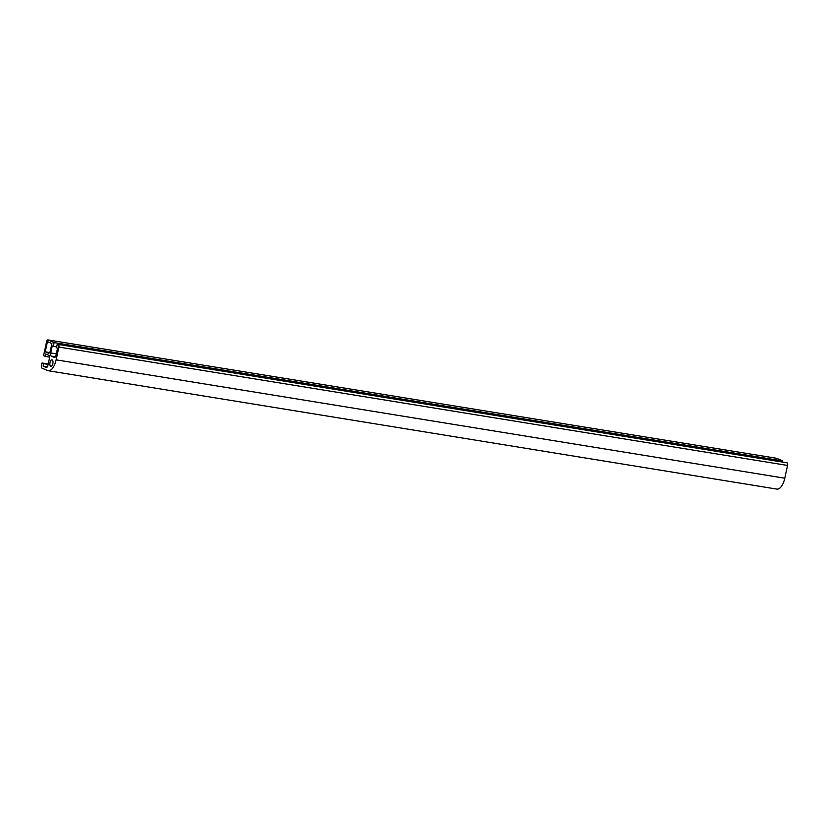 <?xml version="1.0" encoding="UTF-8"?>
<svg xmlns="http://www.w3.org/2000/svg" width="829" height="829" viewBox="0 0 829 829"><rect width="100%" height="100%" fill="white"/><g stroke="black" fill="none" stroke-linecap="round" stroke-linejoin="round"><path stroke-width="1.24" d="M50.03 362.48A3.306 1.492 -80.8 0 0 50.901 366.345A3.306 1.492 -80.8 0 0 52.911 363.33A3.306 1.492 -80.8 0 0 51.968 359.827A3.306 1.492 -80.8 0 0 50.03 362.48M45.243 351.828L48.818 353.382L50.144 351.745L51.916 343.558L47.45 341.621L45.243 351.828L49.512 352.522M58.89 347.071L56.134 359.838A13.575 6.135 99.2 0 1 48.186 370.729A13.575 6.135 99.2 0 1 47.512 370.532L41.937 368.107A2.259 1.026 99.2 0 1 41.45 365.485L41.989 362.978L43.647 363.693L43.118 366.117L46.196 367.454A2.715 1.223 -80.8 0 0 46.331 367.496A2.715 1.223 -80.8 0 0 47.927 365.32L49.408 358.449A2.715 1.223 -80.8 0 0 48.828 355.309L45.75 353.973L45.222 356.397L43.574 355.672L46.59 341.724A2.259 1.026 99.2 0 1 47.916 339.911A2.259 1.026 99.2 0 1 48.02 339.942L54.123 342.595L53.305 346.377L52.248 345.921L50.724 352.957A2.715 1.223 -80.8 0 0 51.305 356.097L54.299 357.403A2.715 1.223 -80.8 0 0 54.434 357.444A2.715 1.223 -80.8 0 0 56.03 355.268L57.553 348.221L56.496 347.765L57.315 343.983L58.403 344.46A2.259 1.026 99.2 0 1 58.89 347.071L787.55 465.442L784.794 478.198A13.575 6.135 99.2 0 1 776.846 489.089L48.186 370.729M57.315 343.983L787.063 462.82A2.259 1.026 99.2 0 1 787.55 465.442M53.305 346.377L56.673 346.926M54.123 342.595L782.773 460.955L782.597 461.794M776.452 458.271A2.259 1.026 99.2 0 1 776.566 458.271A2.259 1.026 99.2 0 1 776.68 458.302L782.773 460.955M45.222 356.397L49.543 357.092M43.118 366.117L47.346 366.801M43.647 363.693L48.113 364.418M41.989 362.978L48.206 363.983M56.134 359.838L784.794 478.198M58.403 344.46L787.063 462.82M51.305 356.097L55.439 356.771M50.724 352.957L56.331 353.869M48.02 339.942L776.68 458.302M47.916 339.911L776.566 458.271"/></g></svg>
